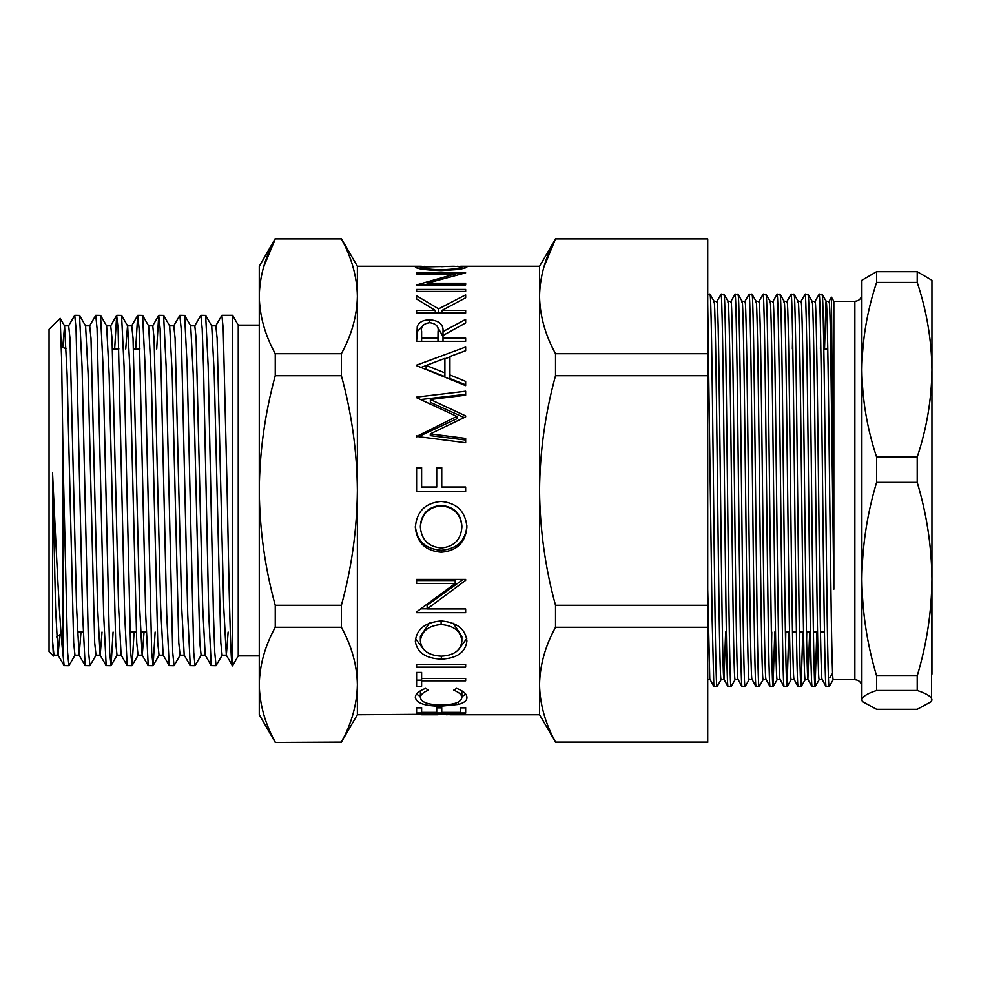 <?xml version="1.0" encoding="UTF-8"?>
<svg xmlns="http://www.w3.org/2000/svg" width="981" height="981" viewBox="0 0 981 981"><rect width="100%" height="100%" fill="white"/><g stroke="black" fill="none" stroke-linecap="round" stroke-linejoin="round"><path stroke-width="1.47" d="M54.065 655.075L53.44 656.056L49.05 651.666L49.05 329.334L60.172 318.298L61.619 359.169L63.066 459.169L63.066 655.124L64.121 665.596L58.051 655.075L59.853 634.67M205.654 315.404L208.18 366.624L213.429 614.376L214.741 652.34L216.053 665.682L211.271 665.596L208.745 614.376L203.496 366.624L202.184 328.66L200.872 315.318L205.654 315.404L211.724 325.925L214.238 374.068L220.811 642.629L222.123 655.173L226.329 655.173L228.132 632.046M211.675 325.827L215.82 325.827L217.132 338.371L223.705 606.932L226.329 655.173M53.44 656.056L52.557 640.973L53.955 655.173L58.1 655.173M52.557 640.973L52.557 472.707L55.537 606.932L58.051 655.075M62.71 347.642L64.574 325.925L67.088 374.068L73.661 642.629L74.973 655.173L79.13 655.173L80.982 632.046M64.464 325.827L68.67 325.827L69.982 338.371L76.555 606.932L79.069 655.075L85.151 665.596L82.625 614.376L76.052 328.66L74.74 315.318L68.56 325.925M74.74 315.318L79.522 315.404L85.592 325.925L88.118 374.068L94.679 642.629L96.003 655.173L100.148 655.173M85.543 325.827L89.688 325.827L91 338.371L97.573 606.932L100.099 655.075L106.169 665.596L103.643 614.376L97.07 328.66L95.758 315.318L89.578 325.925M100.197 655.173L102.012 632.046M95.758 315.318L100.54 315.404L106.622 325.925L109.136 374.068L115.709 642.629L117.021 655.173L121.166 655.173M106.561 325.827L110.718 325.827L112.03 338.371L118.591 606.932L121.117 655.075L127.187 665.596L124.661 614.376L118.1 328.66L116.678 315.404L114.654 348.954M116.776 315.318L121.558 315.404L127.64 325.925L130.154 374.068L136.727 642.629L138.039 655.173L142.196 655.173M127.579 325.827L131.736 325.827L133.048 338.371L139.621 606.932L142.135 655.075L148.217 665.596L145.691 614.376L139.118 328.66L137.696 315.404L135.685 348.954M142.245 655.173L144.048 632.046M137.806 315.318L142.588 315.404L148.658 325.925L151.184 374.068L157.745 642.629L159.057 655.173L163.214 655.173M148.609 325.827L152.754 325.827L154.066 338.371L160.639 606.932L163.153 655.075L169.235 665.596L166.709 614.376L160.136 328.66L158.726 315.404L156.702 348.954M158.824 315.318L163.606 315.404L169.676 325.925L172.202 374.068L178.775 642.629L180.087 655.173L184.232 655.173M169.627 325.827L173.772 325.827L175.096 338.371L181.657 606.932L184.183 655.075L190.253 665.596L187.727 614.376L181.154 328.66L179.842 315.318L173.674 325.925M179.842 315.318L184.624 315.404L190.706 325.925L193.22 374.068L199.793 642.629L201.105 655.173L205.25 655.173M190.645 325.827L194.802 325.827L196.114 338.371L202.687 606.932L205.201 655.075L211.271 665.596M125.727 348.954L127.53 325.827M259.266 655.872L238.248 655.872L238.248 325.128L232.583 315.318L232.583 665.682L226.219 655.075M357.366 714.732L341.388 742.09C351.689 723.316 357.01 704.174 357.366 684.689L357.366 714.732L465.644 714.009L446.429 714.708M439.206 714.327L438.041 714.327M421.622 714.327L420.285 714.327M416.594 712.966L416.594 707.828L421.622 707.828L421.622 712.378L436.717 712.378L436.717 707.828L441.744 707.828L441.744 712.378L460.616 712.378L460.616 707.828L465.644 707.828L465.644 712.966L416.594 712.966M425.595 688.368L428.55 690.146C423.081 692.304 420.359 694.793 420.371 697.626C421.278 702.335 428.219 704.775 441.168 704.959C454.228 704.775 461.131 702.286 461.867 697.503C461.806 694.732 459.083 692.279 453.7 690.146L456.619 688.368C463.473 690.98 466.907 694.021 466.907 697.491C467.066 700.544 464.209 702.85 458.323 704.419L440.837 706.197C424.957 706.099 416.447 703.205 415.343 697.516C415.294 694.033 418.715 690.992 425.595 688.368M465.644 680.814L421.622 680.814L421.622 686.259L416.594 686.259L416.594 672.414L421.622 672.414L421.622 678.46L465.644 678.46L465.644 680.814L465.644 678.46M416.594 667.129L416.594 664.382L465.644 664.382L465.644 667.129L416.594 667.129L416.594 664.382M415.343 641.267C416.606 629.103 425.19 622.346 441.107 620.973C456.827 622.285 465.423 628.956 466.907 640.973C465.57 652.291 457.06 658.325 441.34 659.109C425.595 658.447 416.925 652.512 415.343 641.267M465.644 580.36L465.644 579.44L465.644 580.36L427.127 608.943L465.644 608.943L465.644 612.659L416.594 612.659L416.594 611.886L455.196 583.474L416.594 583.474L416.594 579.44L465.644 579.44M415.343 527.398C416.606 511.567 425.19 502.922 441.107 501.463C456.827 502.861 465.423 511.371 466.907 527.005C465.57 542.419 457.06 550.832 441.34 552.229C425.595 551.015 416.925 542.738 415.343 527.398M539.55 684.689L539.55 266.268L555.528 238.91C545.228 257.684 539.893 276.826 539.55 296.311C539.906 315.845 545.24 334.975 555.528 353.712L555.528 375.698C545.191 413.504 539.869 451.775 539.55 490.5C539.93 529.703 545.264 567.974 555.528 605.302L555.528 627.288C545.228 646.062 539.893 665.192 539.55 684.689C539.906 704.223 545.24 723.353 555.528 742.09L539.55 714.732L539.55 684.689M465.644 491.407L465.644 487.005L441.744 487.005L441.744 467.557L436.717 467.557L436.717 487.116L421.622 487.116L421.622 467.557L416.594 467.557L416.594 491.407L465.644 491.407M341.388 627.288L341.388 605.302L275.244 605.302L275.244 627.288L341.388 627.288C351.676 646.025 357.01 665.155 357.366 684.689L357.366 490.5C357.047 451.775 351.725 413.504 341.388 375.698L341.388 353.712L275.244 353.712L275.244 375.698L341.388 375.698M52.557 472.707L53.379 490.5C56.726 560.74 59.878 628.919 63.066 655.124M63.066 459.169L67.591 652.34L68.903 665.682L75.083 655.075M68.903 665.682L64.121 665.596M232.583 665.4C230.805 673.702 228.941 587.754 227.138 490.5L223.202 328.66L221.89 315.318L215.71 325.925M216.053 665.682L222.233 655.075M184.624 315.404L187.15 366.624L193.723 652.34L195.035 665.682L201.215 655.075M195.035 665.682L190.253 665.596M163.606 315.404L166.132 366.624L172.705 652.34L174.017 665.682L180.197 655.075M174.017 665.682L169.235 665.596M142.588 315.404L145.114 366.624L151.675 652.34L153.097 665.596L155.121 632.046M152.999 665.682L148.217 665.596M121.558 315.404L124.084 366.624L130.657 652.34L132.079 665.596L134.09 632.046M131.969 665.682L127.187 665.596M100.54 315.404L103.066 366.624L109.639 652.34L111.049 665.596L113.073 632.046M110.951 665.682L106.169 665.596M79.522 315.404L82.048 366.624L88.621 652.34L89.933 665.682L96.101 655.075M89.933 665.682L85.151 665.596M221.89 315.318L232.583 315.318M200.872 315.318L194.692 325.925M263.509 267.372L275.244 238.91L341.388 238.91L275.244 238.91C264.944 257.684 259.609 276.826 259.266 296.311C259.622 315.845 264.956 334.975 275.244 353.712M341.388 353.712C351.689 334.938 357.01 315.808 357.366 296.311C357.01 276.777 351.676 257.647 341.388 238.91M341.388 605.302C351.652 567.974 356.974 529.703 357.366 490.5L357.366 266.268L341.388 238.591M275.244 375.698C264.907 413.504 259.573 451.775 259.266 490.5C259.646 529.703 264.98 567.974 275.244 605.302M341.388 742.09L275.244 742.409L259.266 714.732L259.266 684.689C259.622 704.223 264.956 723.353 275.244 742.09M275.244 627.288C264.944 646.062 259.609 665.192 259.266 684.689L259.266 266.268L275.244 238.591M543.793 267.372L555.528 238.91L707.718 238.91L707.718 742.409L555.528 742.409M555.528 238.591L707.718 238.91M707.718 742.09L555.528 742.09M555.528 627.288L707.718 627.288M707.718 605.302L555.528 605.302M555.528 375.698L707.718 375.698M707.718 353.712L555.528 353.712M421.622 487.005L436.717 487.005M461.867 266.893C461.156 268.279 454.166 269.26 440.91 269.824C428.17 269.321 421.315 268.389 420.371 267.004L453.958 266.268L461.867 266.893L461.867 268.819M441.744 266.685L446.784 266.378M457.146 266.292L466.907 266.918C467.042 267.654 463.952 268.524 457.624 269.542L441.107 270.646C425.104 270.008 416.508 268.794 415.343 266.991L424.957 266.305M427.127 284.944L427.127 283.227L465.644 272.841L416.594 272.841L416.594 273.944L416.594 272.841M427.127 283.227L465.644 283.227L465.644 284.944L416.594 284.944L455.196 273.944L416.594 273.944M465.644 291.431L416.594 291.431L416.594 289.444L465.644 289.444L465.644 291.431L465.644 289.444M465.644 297.795L441.977 310.401L465.644 310.401L465.644 313.049L416.594 313.049L416.594 310.401L435.27 310.401L416.594 298.984L416.594 295.796L438.605 308.843L465.644 294.864L465.644 297.795L465.644 294.864M465.644 313.049L465.644 310.401M416.594 341.314L417.268 326.366C419.022 322.124 423.179 319.941 429.715 319.794C439.218 320.628 443.645 324.552 443.007 331.566L465.644 319.389L465.644 322.945L443.007 335.453L443.007 338.053L465.644 338.053L465.644 341.314L416.594 341.314L417.268 331.492L422.308 326.514M416.594 365.128L465.644 347.029L465.644 350.744L449.923 356.483L449.923 374.938L465.644 381.401L465.644 385.619L416.594 365.655M465.644 440.04L430.279 435.625L430.279 433.86L465.644 416.851L465.644 415.919L430.352 399.475L465.644 395.196L465.644 391.211L416.594 397.097M430.279 433.86L465.644 438.409L465.644 442.725L416.594 436.422L456.839 416.422L416.594 397.685M429.703 714.352L421.622 714.732L438.041 714.732L429.703 714.058M420.408 690.722L420.371 697.626M461.867 697.503L461.855 690.771M465.73 694.131L461.867 696.608M458.323 704.419L458.323 702.077M440.837 706.197L440.837 704.959M420.371 696.535L416.545 694.082M421.622 680.14L416.594 680.14M421.622 678.46L421.622 680.814M465.644 667.129L465.644 664.382M466.735 638.582L458.667 649.447M441.34 659.109L441.34 656.166C454.031 655.406 460.886 650.391 461.867 641.108C460.935 631.224 454.007 625.694 441.094 624.529C428.305 625.743 421.401 631.274 420.371 641.108C421.536 650.452 428.513 655.467 441.315 656.166M423.878 649.63L415.515 638.754M429.47 623.082L420.371 636.399L420.371 641.108M461.867 641.108L461.867 636.399L453.283 623.327M441.094 620.335L441.094 624.529M463.106 579.44L427.127 605.24L427.127 608.943M455.196 583.474L455.196 580.568L416.594 580.568L416.594 579.44M416.594 611.886L416.594 612.659M427.127 608.845L420.886 608.845M466.907 525.865C465.583 540.801 457.06 548.943 441.34 550.292C425.595 549.127 416.925 541.107 415.343 526.245M441.34 552.229L441.34 550.292M461.867 527.189L461.867 526.037C460.935 513.529 454.007 506.637 441.094 505.374C428.305 506.711 421.401 513.59 420.371 526.037L420.371 527.189C421.536 539.869 428.513 546.809 441.315 547.987C454.031 546.724 460.886 539.783 461.867 527.189C460.935 514.265 454.007 507.165 441.094 505.853C428.305 507.226 421.401 514.338 420.371 527.189M416.594 468.268L421.622 468.268M436.717 468.268L441.744 468.268M441.744 487.005L465.644 487.116M465.644 491.383L416.594 491.383M465.644 416.851L465.644 415.919M464.148 417.563L430.352 402.32L430.352 399.475M465.644 395.196L465.644 394.313L420.665 399.537M418.421 436.655L456.839 418.74L456.839 416.422M416.594 437.514L416.594 435.809M449.923 374.938L449.923 378.556L465.644 384.81L465.644 385.619M421.033 367.409L426.159 365.533M444.896 358.776L449.923 356.986M426.159 365.435L426.159 369.346L444.896 376.581L444.896 358.347L426.159 365.435L444.896 372.903M417.268 326.366L417.268 331.492M429.715 319.794L429.715 322.675M437.281 326.55L443.007 336.532L443.007 331.566M443.007 338.053L443.007 341.314M421.622 341.314L421.622 338.053L437.98 338.053L438.041 331.578L437.992 341.314M438.041 336.544L438.041 331.578C438.924 326.575 436.14 323.607 429.703 322.675C423.4 323.62 420.714 326.538 421.622 331.443L421.622 338.053M437.98 338.053L437.98 341.314M416.594 310.401L416.594 313.049M435.27 310.401L435.27 313.049M435.27 312.473L436.226 313.049M438.605 308.843L438.605 313.049M441.315 313.049L441.977 312.706M441.977 310.401L441.977 313.049M416.594 289.444L416.594 291.431M455.196 275.391L455.196 273.944M465.644 284.944L465.644 283.227M420.371 267.004L420.371 268.855M440.91 269.824L440.91 270.646M931.95 673.371L931.95 579.121C931.619 546.221 926.714 513.97 917.223 482.394L917.223 457.036L876.609 457.036L876.609 482.394C867.106 514.044 862.201 546.282 861.882 579.121L861.882 280.284L876.609 271.688L876.609 282.418C867.106 310.989 862.201 340.088 861.882 369.727C862.201 399.426 867.118 428.525 876.609 457.036M917.223 457.036C926.726 428.464 931.631 399.365 931.95 369.727L931.95 306.918M815.052 301.339L819.135 294.3L822.115 294.3L826.21 301.351M818.951 295.073C820.104 283.08 821.293 368.562 822.446 473.173C823.611 577.294 824.788 679.416 825.953 685.927L826.149 686.7L829.129 686.7L828.933 685.927C827.768 679.416 826.591 577.294 825.426 473.173C824.273 368.562 823.096 283.08 821.931 295.073M707.718 303.632L712.083 616.436L713.837 685.927L714.033 686.7L717.013 686.7L716.817 685.927C715.664 679.416 714.475 577.294 713.322 473.173C712.157 368.562 710.98 283.08 709.815 295.073M714.094 301.351L710.048 294.337L707.718 294.3M716.952 301.339L721.035 294.3L724.015 294.3L728.11 301.351M720.851 295.073C722.004 283.08 723.193 368.562 724.346 473.173C725.511 577.294 726.688 679.416 727.853 685.927L728.049 686.7L731.029 686.7L730.833 685.927C729.668 679.416 728.491 577.294 727.326 473.173C726.173 368.562 724.996 283.08 723.831 295.073M730.968 301.339L735.051 294.3L738.031 294.3L742.127 301.351M734.867 295.073C736.02 283.08 737.209 368.562 738.362 473.173C739.527 577.294 740.704 679.416 741.869 685.927L742.053 686.7L745.045 686.7L744.849 685.927C743.684 679.416 742.507 577.294 741.342 473.173C740.189 368.562 739 283.08 737.847 295.073M744.971 301.339L749.067 294.3L752.047 294.3L756.13 301.351M748.871 295.073C750.036 283.08 751.213 368.562 752.378 473.173C753.543 577.294 754.72 679.416 755.885 685.927L756.069 686.7L759.049 686.7L758.865 685.927C757.7 679.416 756.523 577.294 755.358 473.173C754.193 368.562 753.016 283.08 751.851 295.073M758.987 301.339L763.034 294.337L766.063 294.3L770.146 301.351M762.887 295.073C764.052 283.08 765.229 368.562 766.394 473.173C767.559 577.294 768.736 679.416 769.901 685.927L770.085 686.7L773.065 686.7L772.881 685.927C771.716 679.416 770.539 577.294 769.374 473.173C768.209 368.562 767.032 283.08 765.867 295.073M773.003 301.339L777.05 294.337L780.079 294.3L784.162 301.351M776.903 295.073C778.068 283.08 779.245 368.562 780.41 473.173C781.575 577.294 782.752 679.416 783.917 685.927L784.101 686.7L787.081 686.7L786.897 685.927C785.732 679.416 784.555 577.294 783.39 473.173C782.225 368.562 781.048 283.08 779.883 295.073M787.02 301.339L791.103 294.3L794.095 294.3L798.178 301.351M790.919 295.073C792.084 283.08 793.261 368.562 794.426 473.173C795.579 577.294 796.768 679.416 797.921 685.927L798.117 686.7L801.097 686.7L800.901 685.927C799.748 679.416 798.571 577.294 797.406 473.173C796.241 368.562 795.064 283.08 793.899 295.073M801.036 301.339L805.119 294.3L808.099 294.3L812.145 301.302L815.088 301.302M804.935 295.073C806.1 283.08 807.277 368.562 808.442 473.173C809.595 577.294 810.784 679.416 811.937 685.927L812.133 686.7L815.113 686.7L814.917 685.927C813.764 679.416 812.575 577.294 811.422 473.173C810.257 368.562 809.08 283.08 807.915 295.073M708.515 336.164L708.294 348.954M721.096 679.649L717.013 686.7M735.112 679.649L731.029 686.7M749.128 679.649L745.045 686.7M763.144 679.649L759.049 686.7M771.581 644.836L771.789 632.046M774.769 632.046L773.065 686.7M785.597 644.836L785.806 632.046M792.599 336.164L792.378 348.954M788.785 632.046L787.081 686.7M799.613 644.836L799.822 632.046M802.801 632.046L801.097 686.7M820.631 336.164L820.41 348.954M816.817 632.046L815.113 686.7M824.543 348.954L825.977 302.05L826.161 301.302L829.104 301.302M825.977 302.05C827.13 290.486 828.32 372.915 829.472 473.798C830.637 574.192 831.814 672.672 832.979 678.95L833.176 679.698L854.868 679.698L854.868 301.302C859.123 300.897 861.465 298.555 861.882 294.3L861.882 369.727M833.85 301.302L833.85 589.213L831.459 297.194L833.85 301.302L854.868 301.302M828.92 302.05C829.497 298.285 830.085 312.755 830.674 345.435L833.85 589.213M707.718 589.213L709.79 678.95L713.984 686.663M713.861 302.05C715.026 290.486 716.204 372.915 717.369 473.798C718.521 574.192 719.698 672.672 720.863 678.95L721.06 679.698L723.978 679.698L725.621 632.046M716.804 302.05C717.969 290.486 719.147 372.915 720.312 473.798C721.464 574.192 722.641 672.672 723.806 678.95L728 686.663M727.877 302.05C729.03 290.486 730.22 372.915 731.372 473.798C732.537 574.192 733.714 672.672 734.879 678.95L735.076 679.698L737.994 679.698M730.82 302.05C731.973 290.486 733.163 372.915 734.315 473.798C735.48 574.192 736.657 672.672 737.822 678.95L742.016 686.663M741.894 302.05C743.046 290.486 744.223 372.915 745.388 473.798C746.553 574.192 747.73 672.672 748.895 678.95L749.079 679.698L752.01 679.698M744.837 302.05C745.989 290.486 747.166 372.915 748.331 473.798C749.496 574.192 750.673 672.672 751.838 678.95L756.032 686.663M755.897 302.05C757.062 290.486 758.239 372.915 759.404 473.798C760.569 574.192 761.747 672.672 762.911 678.95L763.095 679.698L766.026 679.698M758.84 302.05C760.005 290.486 761.182 372.915 762.347 473.798C763.512 574.192 764.69 672.672 765.854 678.95L770.048 686.663M769.913 302.05C771.078 290.486 772.255 372.915 773.42 473.798C774.585 574.192 775.763 672.672 776.927 678.95L777.111 679.698L780.03 679.698M772.856 302.05C774.021 290.486 775.198 372.915 776.363 473.798C777.528 574.192 778.706 672.672 779.87 678.95L784.064 686.663M783.929 302.05C785.094 290.486 786.272 372.915 787.436 473.798C788.601 574.192 789.779 672.672 790.944 678.95L791.127 679.698L794.046 679.698M786.872 302.05C788.037 290.486 789.215 372.915 790.379 473.798C791.544 574.192 792.722 672.672 793.887 678.95L798.08 686.663M797.945 302.05C799.11 290.486 800.288 372.915 801.452 473.798C802.605 574.192 803.795 672.672 804.947 678.95L805.143 679.698L808.062 679.698M800.888 302.05C802.053 290.486 803.231 372.915 804.395 473.798C805.548 574.192 806.738 672.672 807.89 678.95L809.705 632.046M822.078 679.698L819.16 679.698L818.963 678.95C817.798 672.672 816.621 574.192 815.469 473.798C814.304 372.915 813.126 290.486 811.961 302.05L812.145 301.302M814.904 302.05C816.069 290.486 817.247 372.915 818.412 473.798C819.564 574.192 820.741 672.672 821.906 678.95L826.1 686.663M806.615 640.311L806.762 632.046M827.486 348.954L827.645 340.689M876.609 675.848L876.609 690.477C867.143 693.542 862.225 696.682 861.882 699.894L861.882 579.121C862.201 612.021 867.118 644.259 876.609 675.848L917.223 675.848C926.726 644.198 931.631 611.96 931.95 579.121L931.95 369.727C931.619 340.027 926.714 310.928 917.223 282.418L917.223 271.688L876.609 271.688M862.36 701.538L861.882 699.894L862.36 701.538L876.609 709.312L917.223 709.312L931.472 701.538L931.95 699.894C931.594 696.682 926.689 693.542 917.223 690.477L917.223 675.848M876.609 690.477L917.223 690.477M876.609 482.394L917.223 482.394M876.609 282.418L917.223 282.418M917.223 271.688L931.95 280.284L931.95 369.727M931.472 701.538L931.95 579.121L931.95 674.082M861.882 579.121L861.882 685.927M829.803 677.846L832.599 673.224M833.212 679.649L829.129 686.7M56.567 636.927L61.08 634.045M539.55 714.732L449.838 714.732M238.248 655.872L232.583 665.682M139.927 348.954L133.539 348.954M118.897 348.954L112.521 348.954M146.194 632.046L140.442 632.046M136.236 632.046L129.848 632.046M83.127 632.046L77.376 632.046M539.55 266.268L460.653 266.268M421.438 266.268L357.366 266.268M341.388 742.409L275.244 742.409M259.266 325.128L238.248 325.128M111.049 665.596L117.131 655.075M132.079 665.596L138.149 655.075M153.097 665.596L159.167 655.075M64.574 325.925L60.172 318.298M158.726 315.404L152.644 325.925M137.696 315.404L131.626 325.925M116.678 315.404L110.608 325.925M61.386 347.102L66.254 348.611M854.868 679.698C859.086 680.066 861.428 682.408 861.882 686.7M785.376 632.046L789.509 632.046M792.452 632.046L796.413 632.046M799.392 632.046L803.525 632.046M806.468 632.046L810.429 632.046M813.408 632.046L817.541 632.046M820.484 632.046L824.432 632.046M714.07 301.302L716.988 301.302M728.086 301.302L731.004 301.302M742.102 301.302L745.02 301.302M756.118 301.302L759.036 301.302M770.134 301.302L773.053 301.302M784.138 301.302L787.069 301.302M798.154 301.302L801.072 301.302M707.718 679.698L709.962 679.698M823.819 348.954L827.78 348.954M815.15 686.663L819.196 679.649M801.134 686.663L805.18 679.649M787.13 686.663L791.177 679.649M773.114 686.663L777.16 679.649M829.068 301.339L831.459 297.194M808.037 679.661L812.084 686.663"/></g></svg>
